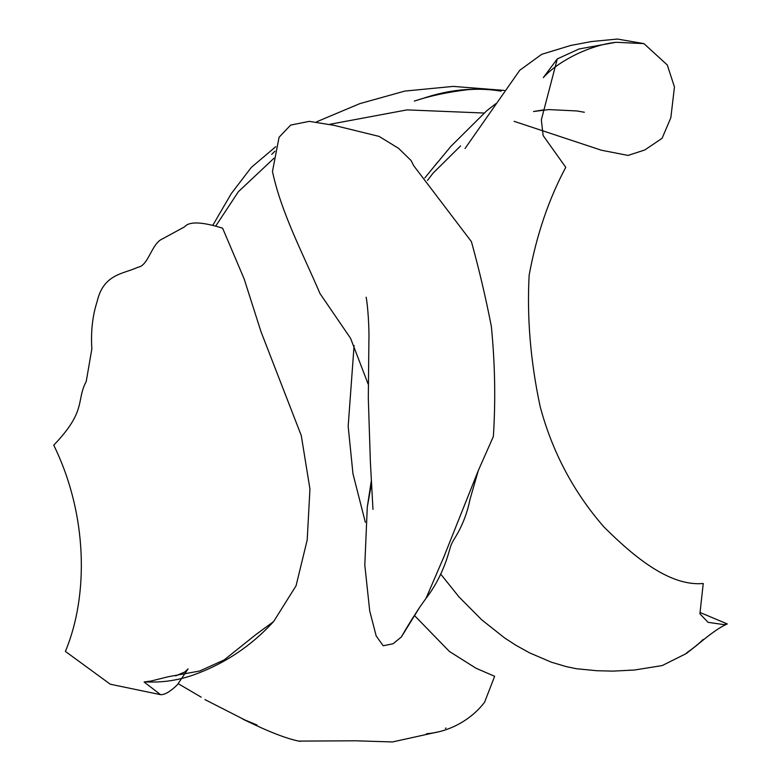 <?xml version="1.0" encoding="UTF-8"?>
<svg xmlns="http://www.w3.org/2000/svg" width="781" height="781" viewBox="0 0 781 781"><rect width="100%" height="100%" fill="white"/><g stroke="black" fill="none" stroke-linecap="round" stroke-linejoin="round"><path stroke-width="1.17" d="M478.314 470.552L470.006 499.352C467.263 513.166 462.284 525.945 455.069 537.679C449.495 546.554 451.174 546.144 446.312 560.446C441.08 575.06 434.314 587.683 426.026 598.324L443.579 557.605L478.314 470.552L493.358 436.511C495.691 400.614 495.027 363.956 491.366 326.536C485.899 298.332 479.261 270.041 471.431 241.671L413.735 165.748L411.118 160.574L398.661 148.4L379.088 136.402L333.956 125.331L309.276 121.358L290.649 125.097L279.081 137.251L272.462 171.478C281.404 213.33 302.999 253.62 319.956 293.5L350.562 338.29L368.105 383.979M426.026 598.324L419.739 607.198L401.405 636.905L393.097 643.769L383.168 645.76L376.178 635.929L369.716 610.976L364.805 565.102L367.275 507.103L371.492 483.546M273.633 621.549C251.004 646.219 224.108 664.084 192.936 675.155C177.873 680.329 162.682 682.594 147.365 681.94L168.286 676.727L199.643 671.025L224.167 659.935L255.817 634.631L273.633 621.549L296.058 585.789L307.206 539.944L309.94 489.013L301.281 435.573L260.981 331.652L244.111 278.788L222.595 228.159C201.849 221.706 189.187 221.267 184.619 226.822L162.653 238.781C151.436 243.291 148.585 265.989 137.768 267.268C124.072 273.906 103.6 273.575 97.205 301.271C92.519 315.68 90.733 331.574 91.855 348.931L86.222 381.499C75.874 400.819 87.121 410.474 53.733 445.18C87.745 514.298 88.77 595.63 65.389 651.413L110.267 684.215L160.574 694.67L144.094 681.998L149.806 681.169M147.365 681.94L144.094 681.998M557.273 58.917L543.312 77.612C557.585 61.719 588.22 45.444 616.033 42.281L579.053 48.969L557.273 58.917L541.34 119.854L543.127 135.552L565.766 167.319C548.711 199.184 536.508 235.14 529.147 275.176C526.843 317.662 530.524 361.496 540.179 406.676C552.323 451.994 573.557 492.069 603.879 526.892C633.752 556.619 669.542 586.58 703.232 583.495L699.913 613.807L708.074 622.33L723.919 624.624L727.267 623.931L700.059 612.499M616.033 42.281L643.915 43.619L667.296 64.979L674.452 86.984L670.84 117.736L662.093 138.305L644.774 149.981L628.041 155.429L601.263 150.186L514.074 121.309M484.015 113.03L407.008 109.887L329.943 124.267M274.024 158.211L238.39 191.696L215.771 225.992M354.096 345.485L348.17 426.289L352.963 473.764L365.342 522.294M414.399 615.448L449.397 651.461L476.088 668.282L494.646 676.307L484.571 702.256C469.684 721.703 446.634 732.353 426.582 733.701M446.029 728.048L445.434 728.331M437.126 732.1L392.492 741.95L355.667 740.798L298.801 741.101M249.988 722.562L204.944 699.591M413.735 165.748L411.118 160.574M419.739 607.198C419.055 608.214 407.994 624.976 401.405 636.905M367.275 507.103L371.326 480.705M372.976 509.388L370.37 461.776L368.31 398.203L368.896 340.985C369.345 328.908 367.851 305.449 366.133 297.2M175.549 675.897L184.638 672.06L188.075 668.907L177.209 684.966C170.18 691.693 164.635 694.934 160.574 694.67M643.915 43.619L617.38 39.05L591.647 41.53L570.657 45.474L541.711 54.319L519.765 70.261L465.027 148.517M495.798 103.697L486.797 110.707L450.754 146.506L434.636 166.002M437.565 162.321L424.835 177.931M440.943 574.396L459.043 596.977L481.692 619.792L504.497 637.862L515.968 645.311L529.567 652.857L551.366 662.19L566.186 666.603L576.388 668.731L596.967 670.733L613.192 671.113L631.604 670.166M628.871 670.215L633.977 670.098L662.2 665.568L686.333 653.512L697.169 645.018M703.212 639.405C698.8 643.759 693.206 648.289 686.421 653.004C696.847 646.385 712.545 630.384 727.267 623.931M584.364 112.249L576.856 110.951L548.74 109.584L533.511 111.517L543.449 109.887M504.292 90.411L453.205 86.398L404.831 91.084L359.797 103.639L316.647 121.797M274.971 151.192L271.69 154.374M275.752 146.711L251.326 167.378L231.254 193.659L212.881 225.182M497.673 90.586L501.09 91.143C489.726 89.268 478.587 88.79 467.653 89.708C447.806 92.08 430.028 95.868 414.33 101.071L422.55 98.543C447.982 89.874 473.022 87.228 497.673 90.586M427.49 180.421L432.908 173.323L460.585 145.92M178.244 683.707L201.176 697.15M257.037 725.002L242.823 719.135C255.885 725.373 281.219 737.84 300.109 741.384"/></g></svg>

